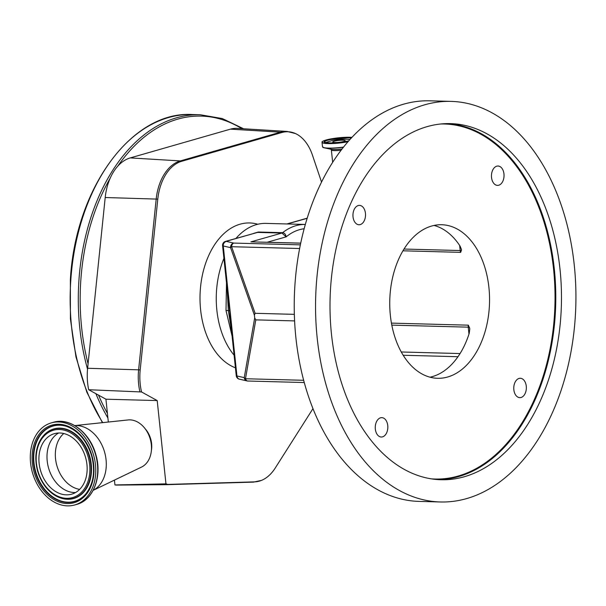 <?xml version="1.0" encoding="UTF-8"?>
<svg xmlns="http://www.w3.org/2000/svg" width="606" height="606" viewBox="0 0 606 606"><rect width="100%" height="100%" fill="white"/><g stroke="black" fill="none" stroke-linecap="round" stroke-linejoin="round"><path stroke-width="0.91" d="M40.541 470.536A31.459 23.437 -105.9 0 0 71.629 494.178A31.459 23.437 -105.9 0 0 85.514 457.295A31.459 23.437 -105.9 0 0 54.426 433.654A31.459 23.437 -105.9 0 0 40.541 470.536M93.536 454.939A42.678 31.8 -105.9 0 0 51.358 422.867A42.678 31.8 -105.9 0 0 32.519 472.892A42.678 31.8 -105.9 0 0 74.697 504.965A42.678 31.8 -105.9 0 0 93.536 454.939M74.773 425.586L128.101 419.943A24.71 18.415 -105.9 0 1 150.205 438.956A24.71 18.415 -105.9 0 1 141.501 467.09L93.18 490.337A34.065 25.384 -105.9 0 0 104.52 451.879A34.065 25.384 -105.9 0 0 74.796 425.601M145.122 428.707A20.702 15.43 74.1 0 1 150.667 438.858A20.702 15.43 74.1 0 1 151.364 450.682M157.204 400.574L105.929 399.202L88.681 389.726L141.554 391.968L157.204 400.574L165.923 483.55A5.249 3.916 74.1 0 1 164.612 483.899L114.943 484.944L114.436 480.111M108.33 422.034L105.929 399.202M312.954 408.656L275.215 468.059A44.624 28.982 -88.5 0 1 261.353 480.437A44.624 28.982 -88.5 0 1 259.33 481.126A44.624 28.982 -88.5 0 1 254.581 481.868L168.051 484.399A6.371 4.136 -88.5 0 1 165.923 483.55M164.612 483.899A6.681 4.234 89.5 0 0 166.605 484.664A6.681 4.234 89.5 0 0 166.658 484.664L114.943 484.944M141.554 391.968A44.624 28.982 -88.5 0 1 140.198 369.91L157.78 199.154A44.624 28.982 -88.5 0 1 181.747 161.264L281.949 132.502A44.624 28.982 -88.5 0 1 295.539 133.593A44.624 28.982 -88.5 0 1 312.416 155.06L321.544 182.118M230.462 129.146A46.647 30.292 -88.5 0 1 237.257 128.389L287.07 131.434A44.927 29.179 -88.5 0 0 280.533 132.169L230.462 129.146L130.26 157.908A46.647 30.292 -88.5 0 0 117.791 166.142A46.647 30.292 -88.5 0 0 110.125 178.323A178.99 116.246 91.5 0 0 80.833 280.116A178.99 116.246 91.5 0 0 88.075 363.858L105.202 197.518A46.647 30.292 -88.5 0 1 110.125 178.323M168.051 484.399A6.681 5.075 88.3 0 1 166.741 484.664A6.681 6.681 0 0 1 166.605 484.664L115.882 485.08M88.681 389.726A46.647 30.292 -88.5 0 1 87.62 368.274L88.075 363.858M253.429 233.461L258.27 232.022L282.638 232.674A73.47 47.715 -88.5 0 1 295.993 225.667A73.47 47.715 -88.5 0 1 305.356 224.447L265.943 223.394A73.47 47.715 91.5 0 0 256.399 224.614A73.47 47.715 91.5 0 0 235.946 238.438M223.917 258.383A73.47 47.715 91.5 0 0 234.09 355.169M226.508 282.972L226 310.477L232.106 336.141M226 310.477L228.356 310.575L231.613 331.406M227.129 288.668L228.356 310.575L230.969 326.195M247.521 381A4.007 3.621 -77.1 0 1 246.968 380.924A4.007 3.621 -77.1 0 1 244.241 377.644L254.694 317.953L254.406 315.173L230.575 247.649L223.273 245.983A4.007 3.621 -77.1 0 1 226.477 241.415A9.348 1.417 -6 0 1 226.152 241.324A4.007 2.985 74.1 0 0 225.47 241.408L257.535 232.409L226.152 241.324A4.007 3.75 108.2 0 0 222.811 245.854L226.386 281.199M300.712 243.188L250.929 241.862L281.904 233.052A4.007 2.606 -88.5 0 0 282.638 232.674C284.555 232.999 285.721 234.393 286.153 236.855L281.904 233.052L257.535 232.409A4.007 2.606 -88.5 0 0 258.27 232.022M391.438 323.119L468.362 325.172L469.786 328.732L469.264 333.164A76.811 49.881 -88.5 0 1 432.351 376.614A76.811 49.881 -88.5 0 1 430.01 377.19M434.055 225.432A76.811 49.881 -88.5 0 1 460.121 246.165L461.469 249.596L460.704 252.354L402.96 250.808M447.584 377.023A76.811 49.881 91.5 0 0 489.466 295.145A76.811 49.881 91.5 0 0 441.691 224.735A76.811 49.881 91.5 0 0 431.714 226.015A76.811 49.881 91.5 0 0 389.825 307.886A76.811 49.881 91.5 0 0 437.6 378.295A76.811 49.881 91.5 0 0 447.584 377.023M227.659 294.463L228.356 310.575L229.644 310.855L226.546 281.351M250.929 241.862L300.727 243.112M304.242 382.53L247.748 381.022A4.007 4.007 0 0 1 246.968 380.924L238.976 379.068A4.007 4.007 0 0 1 236.249 375.682A4.007 0.606 -6 0 0 236.476 375.856A4.007 3.75 108.2 0 0 238.976 379.068L238.976 379.068A4.007 3.75 108.2 0 0 239.347 379.167M232.56 339.921L229.644 310.855M299.637 248.521L231.606 246.71A4.007 1.424 -19.4 0 0 230.575 247.649A4.007 3.621 -77.1 0 1 233.78 243.082L300.364 244.854M440.403 501.973L419.079 501.404A200.366 130.123 -88.5 0 1 294.455 317.726A200.366 130.123 -88.5 0 1 403.717 104.149A200.366 130.123 -88.5 0 1 429.752 100.816L451.076 101.384A200.366 130.123 -88.5 0 1 575.7 285.062A200.366 130.123 -88.5 0 1 466.438 498.647A200.366 130.123 -88.5 0 1 440.403 501.973A200.366 130.123 -88.5 0 1 315.779 318.294A200.366 130.123 -88.5 0 1 425.033 104.717A200.366 130.123 -88.5 0 1 451.076 101.384M360.237 224.591A9.681 6.287 91.5 0 0 365.516 214.274A9.681 6.287 91.5 0 0 359.494 205.396A9.681 6.287 91.5 0 0 358.237 205.555A9.681 6.287 91.5 0 0 352.957 215.88A9.681 6.287 91.5 0 0 358.979 224.758A9.681 6.287 91.5 0 0 360.237 224.591M498.746 185.224A9.681 6.287 91.5 0 0 504.033 174.899A9.681 6.287 91.5 0 0 498.003 166.021A9.681 6.287 91.5 0 0 496.746 166.188A9.681 6.287 91.5 0 0 491.466 176.505A9.681 6.287 91.5 0 0 497.488 185.383A9.681 6.287 91.5 0 0 498.746 185.224M521.054 397.483A9.681 6.287 91.5 0 0 526.341 387.158A9.681 6.287 91.5 0 0 520.312 378.28A9.681 6.287 91.5 0 0 519.054 378.439A9.681 6.287 91.5 0 0 513.774 388.764A9.681 6.287 91.5 0 0 519.797 397.642A9.681 6.287 91.5 0 0 521.054 397.483M382.545 436.85A9.681 6.287 91.5 0 0 387.825 426.526A9.681 6.287 91.5 0 0 381.803 417.648A9.681 6.287 91.5 0 0 380.545 417.807A9.681 6.287 91.5 0 0 375.265 428.131A9.681 6.287 91.5 0 0 381.288 437.009A9.681 6.287 91.5 0 0 382.545 436.85M464.143 476.778A178.126 115.685 91.5 0 0 561.277 286.911A178.126 115.685 91.5 0 0 450.485 123.616A178.126 115.685 91.5 0 0 427.336 126.578A178.126 115.685 91.5 0 0 330.202 316.453A178.126 115.685 91.5 0 0 440.994 479.74A178.126 115.685 91.5 0 0 464.143 476.778M294.592 320.907L255.793 319.87L245.483 378.742A4.007 2.454 -170.1 0 1 244.241 377.644L236.938 375.978L223.273 245.983A13.355 2.023 174 0 1 222.811 245.854A4.007 0.606 -6 0 1 222.584 245.688L226.318 281.26M294.342 314.347L255.103 313.302L254.406 315.173M254.694 317.953L255.793 319.87M327.679 142.925A11.658 1.765 174 0 1 327.437 142.395A11.658 1.765 174 0 1 330.126 141.13A11.658 1.765 174 0 1 349.874 139.638M334.959 142.516A6.28 0.954 174 0 1 332.739 142.024A6.28 0.954 174 0 1 336.307 140.781A6.28 0.954 174 0 1 343.011 140.221A6.28 0.954 174 0 1 345.231 140.713A6.28 0.954 174 0 1 341.663 141.956A6.28 0.954 174 0 1 334.959 142.516M63.759 433.517A30.732 22.899 -105.9 0 0 56.941 465.87A30.732 22.899 -105.9 0 0 79.644 489.383M58.615 432.995A31.459 23.437 -105.9 0 0 48.631 468.233A31.459 23.437 -105.9 0 0 75.538 492.534M88.052 456.553A34.996 26.081 -105.9 0 0 53.29 430.298A34.996 26.081 -105.9 0 0 38.011 471.279A34.996 26.081 -105.9 0 0 72.773 497.534A34.996 26.081 -105.9 0 0 88.052 456.553M89.18 456.227A35.989 26.815 -105.9 0 0 42.799 436.502A35.989 26.815 -105.9 0 0 37.731 471.362A35.989 26.815 -105.9 0 0 60.236 497.874A35.989 26.815 -105.9 0 0 89.18 456.227M60.388 497.92A36.186 26.967 -105.9 0 0 60.532 497.973A36.186 26.967 -105.9 0 0 89.635 456.091A36.186 26.967 -105.9 0 0 42.996 436.259A36.186 26.967 -105.9 0 0 42.897 436.381M67.114 426.579A39.148 29.171 -105.9 0 0 35.784 471.945A39.148 29.171 -105.9 0 0 86.143 493.519M35.322 472.074A39.352 29.323 -105.9 0 0 86.044 493.64C93.635 483.474 95.46 470.771 91.529 455.53C86.787 440.767 78.598 431.101 66.971 426.533A39.352 29.323 -105.9 0 0 35.322 472.074M34.194 472.407A40.337 30.058 -105.9 0 0 74.258 502.662A40.337 30.058 -105.9 0 0 91.87 455.432A40.337 30.058 -105.9 0 0 51.798 425.17A40.337 30.058 -105.9 0 0 34.194 472.407M91.582 455.515A39.352 29.323 -105.9 0 0 66.971 426.533M53.328 422.306C69.743 417.079 89.885 432.487 95.763 454.303C102.535 476.081 93.536 500.185 76.659 504.412A42.678 31.8 -105.9 0 0 95.498 454.379A42.678 31.8 -105.9 0 0 53.328 422.306L51.358 422.867M166.824 484.656L253.194 482.134A6.681 5.075 -91.7 0 0 253.27 482.134L166.741 484.664A6.681 5.075 88.3 0 1 166.658 484.664M257.792 224.25A73.47 47.715 91.5 0 0 200.616 309.795A73.47 47.715 91.5 0 0 235.416 367.797M139.918 391.802A44.927 29.179 -88.5 0 1 138.615 369.834L87.62 368.274M140.198 369.91A6.681 0.591 -174.1 0 0 138.615 369.834L156.189 199.079L105.202 197.518M157.78 199.154A6.681 0.591 -174.1 0 0 156.189 199.079A44.927 29.179 -88.5 0 1 180.33 160.923L130.26 157.908M181.747 161.264A6.681 4.977 -106 0 0 180.33 160.923L280.533 132.169A6.681 4.977 74 0 1 281.949 132.502M102.422 422.662L86.825 392.143L75.985 357.032L70.41 318.976L70.357 279.775C75.379 188.11 131.858 110.875 192.132 114.526L200.253 114.746A180.33 117.117 91.5 0 0 78.954 279.972A180.33 117.117 91.5 0 0 87.537 369.16M241.877 128.669A178.99 116.246 91.5 0 0 117.791 166.142M192.132 114.526A180.33 117.117 91.5 0 0 70.826 279.76A180.33 117.117 91.5 0 0 102.755 422.624M261.353 480.437L253.27 482.134A6.681 5.075 -91.7 0 0 254.581 481.868M341.133 150.22A8.484 1.288 174 0 1 334.353 150.629A8.484 1.288 174 0 1 331.361 149.97L332.664 162.378M342.087 148.978A9.363 1.417 174 0 1 331.285 149.326L324.301 147.834A16.847 2.553 174 0 1 322.695 147.114M343.443 147.243A16.847 2.553 174 0 1 324.301 147.834L322.498 146.781A16.968 2.575 174 0 0 343.579 147.076M348.011 141.743A16.968 2.575 174 0 1 330.921 143.599A16.968 2.575 174 0 1 322.021 142.274L322.498 146.781M348.23 141.493A16.794 2.545 174 0 1 326.46 143.319A16.794 2.545 174 0 1 326.111 139.994A16.794 2.545 174 0 1 351.935 137.395M304.167 228.742A69.463 45.109 91.5 0 0 286.153 236.855L267.284 242.218M226.477 241.415L233.78 243.082A4.007 2.606 -88.5 0 0 231.606 246.71L255.103 313.302M307.181 218.296L287.252 223.962M401.27 351.988L460.052 353.556M468.968 334.08L468.241 327.164L391.809 325.127M469.461 327.316A4.007 0.606 174 0 0 468.241 327.164A4.007 2.606 -88.5 0 1 468.362 325.172M460.704 252.354A4.007 2.606 -88.5 0 1 460.189 250.543L459.651 245.46M404.028 249.043L460.189 250.543A4.007 0.606 -6 0 1 461.408 250.695M247.748 381.022A4.007 2.606 -88.5 0 1 245.483 378.742L303.644 380.295M239.665 379.258A4.007 3.621 -77.1 0 1 236.938 375.978A13.355 2.023 -6 0 1 236.476 375.856L232.742 340.36M431.389 478.869A177.588 115.337 91.5 0 0 457.992 476.096A177.588 115.337 91.5 0 0 554.717 284.085A177.588 115.337 91.5 0 0 440.85 123.98M447.645 123.594A178.126 115.685 -88.5 0 1 555.664 288.941A178.126 115.685 -88.5 0 1 458.454 476.627A178.126 115.685 -88.5 0 1 438.153 479.611M351.291 138.085A14.559 2.204 174 0 0 327.831 140.206A14.559 2.204 174 0 0 324.415 142.024L326.907 142.849L334.557 142.918L348.67 140.993A14.733 2.235 174 0 1 328.672 142.993A14.733 2.235 174 0 1 327.679 140.031A14.733 2.235 174 0 1 351.472 137.888M325.657 142.645A14.559 2.204 174 0 1 327.998 141.819A14.559 2.204 174 0 1 328.558 141.66M349.245 139.486A14.559 2.204 174 0 1 349.973 139.531M98.551 395.15A178.99 116.246 91.5 0 0 107.413 413.36M95.899 393.695A180.33 117.117 91.5 0 0 107.906 417.996M42.996 436.259L42.799 436.502C35.769 445.948 34.065 457.575 37.67 471.385C41.928 484.785 49.45 493.61 60.236 497.874L60.532 497.973M295.539 133.593L287.07 131.434M200.253 114.746L222.41 118.587L243.567 128.775M330.929 149.227L331.361 149.97M351.935 137.388L326.089 139.994C319.983 142.228 322.778 141.781 322.021 142.274M286.896 223.955L307.219 218.175M457.969 356.714L403.172 355.252M236.249 375.682L231.174 327.354M226.326 281.26L227.614 293.296M225.47 241.408A4.007 4.007 0 0 0 222.584 245.688M76.659 504.412L74.697 504.965M327.437 142.395L327.164 142.88"/></g></svg>
